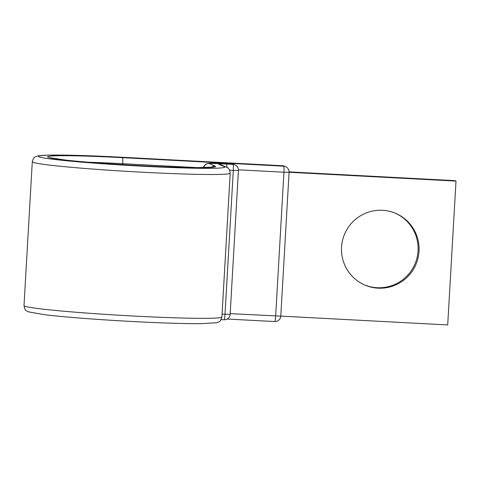 <?xml version="1.0" encoding="UTF-8"?>
<svg xmlns="http://www.w3.org/2000/svg" width="480" height="480" viewBox="0 0 480 480"><rect width="100%" height="100%" fill="white"/><g stroke="black" fill="none" stroke-linecap="round" stroke-linejoin="round"><path stroke-width="0.72" d="M382.542 210.294A39.03 38.754 113.8 0 0 364.566 284.946A39.03 38.754 113.8 0 0 418.008 258.21A39.03 38.754 113.8 0 0 382.542 210.294M395.532 213.288A39.03 38.754 -66.2 0 1 377.052 287.718A39.03 38.754 -66.2 0 1 364.068 284.724M289.08 172.26L456 181.098L447.708 324.936L280.788 316.098M289.086 171.87L454.998 180.654L456 181.098M122.658 164.688L122.712 163.692A5.766 0.642 -87 0 0 122.418 157.662A84.12 3.522 3.3 0 0 48.096 157.278A84.12 3.522 3.3 0 0 140.736 165.732A84.12 3.522 3.3 0 0 215.058 166.116L209.202 163.542A18.456 0.774 -176.7 0 1 225.51 163.626L232.002 163.968A5.766 0.642 -87 0 0 231.972 163.962A5.766 0.642 -87 0 0 231.948 163.968M197.73 167.664L122.712 163.692A78.348 3.282 3.3 0 0 88.47 162.24M221.904 316.998C219.924 323.022 219.192 321.348 216.792 322.704L200.844 323.694C184.278 323.748 161.604 323.028 132.81 321.528C98.898 319.746 63.684 317.034 44.826 314.736L28.464 311.862C26.382 310.368 25.176 311.718 24 305.586A99.114 4.152 3.3 0 0 133.746 316.044A99.114 4.152 3.3 0 0 221.904 316.998L230.196 173.16C229.626 169.44 228.294 167.412 226.206 167.076L220.356 164.502A5.766 5.73 -66.2 0 0 218.364 164.028A9.228 0.384 -176.7 0 1 226.518 164.07L233.004 164.412L232.002 163.968A5.766 5.73 -66.2 0 1 233.994 164.442A5.766 5.766 0 0 0 231.972 163.962L225.486 163.62A5.766 0.642 93 0 1 225.51 163.626M24 305.586L32.292 161.748A99.114 4.152 3.3 0 0 142.038 172.206A99.114 4.152 3.3 0 0 230.196 173.16M32.292 161.748C34.044 155.922 35.256 157.092 38.112 155.874L47.91 155.13L71.724 155.244L121.386 157.212A5.766 0.642 -87 0 1 121.41 157.224A93.348 3.912 3.3 0 0 38.94 156.792A93.348 3.912 3.3 0 0 141.744 166.176A93.348 3.912 3.3 0 0 224.214 166.602A5.766 5.73 -66.2 0 1 226.206 167.076M229.626 170.25L233.298 170.442A5.766 0.642 -87 0 0 233.004 164.412A5.766 5.73 -66.2 0 1 234.996 164.886L233.994 164.442M226.518 164.07A5.766 0.642 93 0 1 226.896 167.418M222.066 314.124L225.006 314.28L233.298 170.442L238.428 170.496L230.136 314.334L225.006 314.28A5.766 0.642 -87 0 1 224.076 319.764A5.766 5.766 0 0 0 230.136 314.334M224.046 319.758A5.766 0.642 -87 0 0 224.076 319.764L221.124 319.608M225.456 163.62A5.766 0.642 93 0 1 225.486 163.62L208.116 163.392L205.92 164.16L203.208 167.646M203.388 167.64A5.766 5.73 -66.2 0 1 209.202 163.542M224.214 166.602L218.364 164.028M211.2 167.346A5.766 5.73 -66.2 0 1 215.058 166.116M238.428 169.818L283.944 172.23A5.766 0.642 -87 0 0 283.65 166.2L282.648 165.756A5.766 0.642 -87 0 0 282.618 165.75A5.766 0.642 -87 0 0 282.594 165.756M122.418 157.662L283.65 166.2A5.766 5.73 113.8 0 1 285.642 166.674L284.64 166.23A5.766 5.73 113.8 0 0 282.648 165.756L121.41 157.224M274.692 321.546A5.766 0.642 -87 0 0 274.722 321.552A5.766 0.642 -87 0 0 275.652 316.068L283.944 172.23L289.08 172.284A5.766 5.766 0 0 0 285.642 166.674M230.178 313.662L280.782 316.122L289.08 172.284M213.054 167.124L196.782 167.664C182.214 167.562 163.524 166.92 140.712 165.726C112.14 164.226 82.338 161.97 65.178 160.026L50.016 157.722M121.386 157.212L282.618 165.75A5.766 5.766 0 0 1 284.64 166.23M227.196 319.038L274.722 321.552A5.766 5.766 0 0 0 280.782 316.122M238.428 170.496A5.766 5.766 0 0 0 234.996 164.886"/></g></svg>
